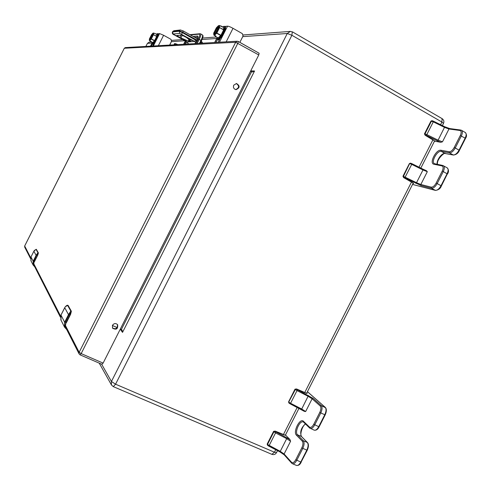 <?xml version="1.0" encoding="UTF-8"?>
<svg xmlns="http://www.w3.org/2000/svg" width="491" height="491" viewBox="0 0 491 491"><rect width="100%" height="100%" fill="white"/><g stroke="black" fill="none" stroke-linecap="round" stroke-linejoin="round"><path stroke-width="0.74" d="M284.074 454.648L279.901 451.892M325.551 407.757L321.212 405.517L313.129 398.379L296.355 389.136L304.451 392.542C306.881 393.598 307.679 393.69 306.844 392.831M301.345 409.592L304.377 411.372L305.654 411.532L312.116 398.79L313.129 398.379M284.412 454.985L284.111 453.997L290.574 441.262L289.954 439.525L285.449 435.02M289.954 439.525L274.935 431.374L275.291 431.166L283.129 434.584L285.922 435.278M201.31 41.041L202.673 43.122M186.261 41.035L182.775 39.163L186.261 41.035M192.214 40.624L188.648 38.709L192.214 40.624M179.853 37.482L176.711 35.536L181.738 35.045L186.525 37.537L190.772 41.103L188.286 41.048L179.853 37.482L181.05 35.113M120.252 329.185L122.523 332.382L254.553 71.005L252.392 72.005L250.551 71.232M122.523 332.382L122.124 330.142L120.338 329.019M117.183 327.607L112.384 325.459M215.518 35.831L215.445 36.481L218.072 37.96L220.932 35.309L223.73 29.675L223.448 27.361L220.569 26.091M214.855 34.118L214.506 35.26L215.93 36.064L215.506 36.457L218.133 37.936M215.396 36.082L213.831 35.051L214.592 34.456M215.205 33.769L218.728 26.778L218.268 26.133L219.041 25.636M218.833 26.465L219.452 25.452L220.876 26.262L220.827 25.87M218.072 37.96L215.506 36.457M223.657 29.896L219.256 27.459L223.73 29.675M218.851 28.036L216.617 32.474M214.039 34.517L213.867 32.922L216.193 28.183L216.445 28.466L218.36 26.569M213.867 32.922L214.272 32.891L216.445 28.466L216.813 28.674L214.641 33.1L214.272 32.891L214.432 34.364M218.728 26.778L216.813 28.674M214.641 33.1L214.757 34.186L216.599 32.486L218.869 27.987M218.833 27.625L216.187 32.86M66.666 329.486L64.542 327.153L64.665 322.237L65.119 322.526L68.955 314.915L68.501 314.633L70.79 311.061L67.605 305.408C67.42 304.979 66.647 305.433 65.278 306.758L60.982 315.099L64.665 322.237L68.501 314.633L64.714 307.697L65.291 306.74M67.715 305.255L71.177 310.999L69.501 314.013L69.084 313.669M65.481 325.607L65.904 322.869L70.219 314.332L70.551 314.418L71.33 311.546L70.79 311.061M222.613 26.79L223.319 26.624M224.755 26.471L227.554 26.164L219.446 42.232M217.531 39.483L216.046 42.422M218.213 42.3L220.453 37.868M226.179 41.845L233.01 28.318C230.463 26.931 228.646 26.213 227.554 26.164M233.01 28.318L242.364 33.646L243.045 36.039L239.86 42.355M150.651 41.072L150.571 41.532L152.652 42.674L154.462 40.827L156.69 36.457L156.782 34.474M150.007 39.722L149.767 40.593L152.689 42.656M150.577 41.219L149.448 40.6L149.859 39.918M153.032 33.965L152.769 33.523L153.302 33.093M153.075 33.719L153.591 33.007L154.524 33.523M152.652 42.674L150.608 41.508M156.807 34.487L154.726 33.339L156.801 34.468M156.69 36.457L153.229 34.585L156.752 36.285M153.063 33.603L152.965 34.959L151.203 38.458M149.497 40.01L149.546 38.758L151.357 35.088L152.848 33.861M149.546 38.758L151.541 35.303L151.829 35.469L150.142 38.893L149.847 38.734L149.804 39.894M153.014 34.155L151.829 35.469M150.142 38.893L150.117 39.593M150.565 39.127L153.002 34.284M171.494 41.367L169.776 45.062M117.423 324.465C117.68 328.399 116.023 329.571 112.445 327.994M236.263 83.513C239.467 85.845 239.27 87.871 235.692 89.589M101.913 364.267L103.116 363.113L258.775 54.949L259.113 53.243L238.338 41.526M112.457 325.306C114.096 323.188 115.827 323.01 117.65 324.766C118.018 329.038 116.324 330.179 112.568 328.197L112.457 325.306M233.728 85.17L236.496 83.519C240.105 85.821 239.952 87.858 236.036 89.638C233.759 89.031 232.992 87.539 233.728 85.17M157.771 33.787L159.575 33.584L153.321 46.001M152.4 43.908L151.289 46.111M152.584 46.037L154.438 42.361M158.354 45.712L163.613 35.272L159.575 33.584M163.613 35.272L171.021 39.366L171.574 41.213L169.628 45.068M36.567 254.62L37.948 252.73L36.058 249.373L33.873 251.239L30.988 256.959L33.179 261.2L36.125 255.357L33.873 251.239L34.315 250.502L36.322 249.299L38.249 252.693L36.125 255.357L36.463 255.559L36.88 254.866L37.439 255.124L38.237 252.963M33.805 263.808L34.131 261.691L37.709 255.21L38.366 253.117L37.948 252.73M449.959 128.654L444.766 126.764L433.535 121.228L444.791 126.764L438.095 140.168L426.826 134.608L433.295 121.842L444.57 127.402L448.97 129.004L449.713 128.568L460.699 130.041L461.503 130.311L460.699 130.041L459.944 130.483C461.442 130.987 461.552 132.668 460.282 135.528L454.187 147.533C452.585 150.338 450.91 151.737 449.167 151.731L440.992 150.271C436.174 149.068 428.846 163.521 433.915 164.227L441.968 165.909L442.784 165.473L443.404 165.7C444.656 166.695 444.607 168.652 443.263 171.58L447.442 173.986C448.891 171.887 448.817 169.837 447.215 167.848C448.473 168.843 448.436 170.8 447.092 173.722L441.01 185.708L437.174 183.585C435.327 186.813 433.424 188.36 431.466 188.225L421.094 185.549L404.774 177.859L411.728 164.368L422.99 169.954L416.515 182.713L403.442 176.367L403.712 177.423L404.774 177.859M449.529 128.574L444.803 126.782M434.517 141.113L440.728 142.298L442.477 141.813L448.97 129.004L459.944 130.483M421.094 185.549L420.824 184.493L427.317 171.697L426.433 170.715L423.224 169.297M442.477 141.813L438.095 140.168L437.579 140.942L440.728 142.298M307.421 391.695L325.183 407.315C326.429 408.874 326.294 411.348 324.784 414.735L325.134 414.748M308.471 395.476L301.72 409.028L290.58 403.283L297.018 390.584L308.164 396.323L312.116 398.79L320.181 405.94L321.212 405.517C322.446 407.076 322.305 409.549 320.789 412.937L324.784 414.735L318.733 426.667L319.089 426.673M320.181 405.94C321.243 407.291 321.12 409.426 319.813 412.36L313.749 424.304L318.733 426.667C317.211 429.404 315.695 430.57 314.185 430.159C316.247 430.527 317.904 429.398 319.156 426.777L325.208 414.846C326.675 411.489 326.724 409.009 325.349 407.42L307.434 391.671M305.371 423.899C301.087 427.845 299.768 432.049 301.413 436.499L301.744 436.837M313.749 424.304C312.202 427.004 310.766 427.931 309.459 427.078L303.493 421.309C300.019 417.479 292.728 431.865 296.454 435.198L302.303 441.182L303.334 440.752C304.5 442.434 304.328 444.975 302.812 448.375L306.832 450.118C308.342 446.724 308.514 444.183 307.329 442.495L303.334 440.752L297.472 434.774L301.413 436.499L307.538 442.637C308.808 444.208 308.722 446.736 307.262 450.21L307.2 450.1M302.303 441.182C303.309 442.637 303.156 444.834 301.842 447.774L295.785 459.711L300.78 462.043C299.32 464.676 297.871 465.799 296.435 465.413C298.503 465.707 300.099 464.609 301.21 462.129L300.78 462.043L306.832 450.118L307.262 450.21L301.155 462.013M309.459 427.078L309.563 427.962L310.195 428.391C311.693 428.796 313.203 427.63 314.725 424.887L320.789 412.937L319.813 412.36M314.185 430.159L309.563 427.962L303.794 422.315M296.454 435.198L297.472 434.774C294.373 432.074 299.854 420.063 303.303 421.978L303.536 422.107M296.435 465.413L292.415 463.7C293.851 464.081 295.294 462.958 296.748 460.319L302.812 448.375L301.842 447.774M292.415 463.7L291.654 463.142L292.415 463.7M295.785 459.711C294.238 462.399 292.839 463.265 291.58 462.301L291.654 463.142L284.185 454.819L279.864 451.867L268.786 446.116M267.804 445.447L268.761 446.123L269.129 445.576L275.561 432.896L286.689 438.659L280.251 451.352L267.503 444.459L267.804 445.447M303.493 421.309L303.598 422.18L303.303 421.978M275.893 432.019L275.561 432.896L273.923 431.792L267.503 444.459L273.616 431.35L267.202 444.005L267.38 445.061L267.202 443.993M267.491 445.165L279.876 451.892L280.251 451.352L284.111 453.997L291.58 462.301M288.585 401.822L295.005 389.16L295.349 389.541L288.72 402.031L288.831 402.902L288.585 401.822L295.146 389.363L296.153 388.952M296.355 389.136L295.349 389.541L297.018 390.584L297.331 389.744M287.014 437.776L286.689 438.659L290.574 441.262M305.654 411.532L301.72 409.028L301.327 409.592L290.212 403.854M288.947 402.988L290.193 403.854L290.58 403.283L288.917 402.221L289.027 403.093L290.193 403.854L304.377 411.372M274.745 431.172L273.733 431.589L274.935 431.374M196.934 40.121L182.818 32.246L182.584 32.707L196.652 40.71M202.452 43.202L200.709 42.232M197.456 38.906L183.211 30.951M183.131 30.908L182.818 32.246L179.264 30.792L179.663 33.363L173.17 34.02L172.464 32.007C172.01 33.37 172.568 34.309 174.139 34.83L174.109 34.8M174.176 34.836L186.979 41.95L173.17 34.02M186.905 41.907L188.452 43.994M188.501 43.994L186.979 41.95L194.657 41.447L195.713 42.41M195.749 40.047L194.657 41.447L179.663 33.363M173.943 30.718L172.556 31.964L179.037 31.252L182.584 32.707L181.504 34.125M180.449 29.969L179.264 30.792L172.777 31.516L172.464 32.007M172.685 31.565L173.857 30.724L180.369 29.982L183.174 30.915L197.456 38.887M177.73 36.297L178.19 35.383M180.915 37.997L182.321 35.211M189.023 39.587L188.286 41.048M188.961 41.244L189.569 40.041M200.132 43.331L201.439 40.79L200.156 43.331M202.366 34.843C202.918 35.456 202.452 37.316 200.954 40.422L201.439 40.79C204.072 34.781 202.783 35.984 202.366 34.843L200.616 33.854C201.163 34.474 200.69 36.334 199.193 39.433L200.954 40.422L199.469 43.368M197.689 38.224L196.443 38.323M188.121 43.134L187.715 44.037M200.396 33.818L199.997 33.726M190.41 34.953L199.389 34.137C200.144 34.358 199.788 36.009 198.327 39.084L199.193 39.433L197.143 43.503M176.386 44.681L174.274 44.147M185.862 41.342L184.659 44.215M194.939 43.625C197.542 39.464 198.456 36.935 197.677 36.039L193.055 36.432M183.622 44.27L185.267 41.011L183.603 44.27M198.327 39.084L196.069 43.564M194.718 37.359L197.941 37.095M185.641 44.159L186.635 41.772M199.389 34.137L199.96 33.732L189.925 34.683M197.941 37.071L197.677 36.039M275.721 449.738L274.463 452.223L276.519 452.628L277.513 450.664M442.397 125.579L443.49 123.419L441.918 122.05L440.58 124.689M432.958 139.714L419.019 167.204M411.538 181.952L304.678 392.647M297.172 407.45L283.356 434.682M111.494 385.036L113.298 386.626L115.569 384.195L291.893 35.272L287.272 33.492L111.432 381.489L115.569 384.195L274.463 452.223L271.854 454.335C273.904 454.973 275.457 454.402 276.519 452.628M292.28 31.86L291.893 35.272L441.918 122.05L442.078 118.613L441.747 118.509M149.387 42.079L147.447 43.355L151.934 43.042M171.445 41.667L184.751 40.728M202.04 39.507L216.721 38.47M242.744 36.635L287.272 33.492L290.365 31.393M145.907 46.418L147.447 43.355L145.858 46.424M99.231 363.15L111.408 384.876L111.432 381.489L101.637 364.187M254.553 71.005L250.735 70.864M121.369 329.479L251.539 71.784M225.381 27.281C226.511 29.006 220.588 39.685 218.55 39.605M218.139 39.728L218.299 39.759C218.489 40.87 220.471 38.31 224.24 32.075C225.719 27.619 226.001 25.814 225.074 26.649C227.1 27.336 220.416 39.931 218.139 39.728M222.834 27.011L224.583 26.373C226.603 27.054 219.919 39.648 217.648 39.452L217.863 39.673M222.859 27.023C227.763 22.739 220.606 38.936 217.538 39.053L217.053 37.39M220.766 35.548L216.691 33.247L214.506 35.26M219.452 25.452L219.587 27.594L216.856 33.007L220.932 35.309M223.46 27.386L220.84 25.894M219.06 25.606L219.256 27.459L216.525 32.879L216.856 33.007L214.401 34.83M213.867 34.849L213.726 33.462M216.513 27.649L213.689 33.136L216.396 27.766L218.489 25.698M218.814 26.091L218.894 27.95M216.586 32.529L214.677 34.284M216.193 28.183L218.268 26.133M66.672 329.498L64.542 327.153L60.866 319.88L60.994 315.069M64.714 307.679L60.976 315.075L61.013 320.175M67.605 305.408L68.139 305.506L71.318 311.141M68.955 314.915L69.501 314.013L70.219 314.332L71.195 311.417M65.119 322.526C64.082 324.925 64.468 327 66.285 328.749M65.904 322.869L66.248 322.955L70.532 314.424M214.843 42.49L216.924 38.372M158.133 34.266C159.053 35.064 154.254 44.122 153.008 43.944M152.713 44.037L152.836 44.061C152.756 45.197 154.291 42.95 157.439 37.334C158.378 34.425 158.556 33.278 157.979 33.897C159.25 34.253 154.076 44.215 152.713 44.037M152.198 43.797L152.05 42.343L152.235 43.515C154.094 43.441 159.82 30.767 156.42 34.26L157.586 33.683C158.857 34.039 153.683 44 152.327 43.822L152.584 44.012M154.462 40.827L151.24 39.053L149.767 40.593M153.591 33.007L153.536 34.511L151.363 38.869L154.579 40.643M153.284 33.124L153.229 34.585L151.363 38.869L149.687 40.262M149.368 40.268L149.411 39.12M149.417 38.93L151.51 34.769L152.934 33.185M151.584 34.683L149.411 38.924L149.338 40.379M153.094 33.498L152.965 34.959M152.953 34.978L151.191 38.476L149.896 39.839M151.357 35.088L152.769 33.523M103.116 363.113L81.175 353.606L80.082 354.858L79.112 353.919L79.155 352.299L64.64 323.968M258.775 54.949L235.668 42.263L237.171 41.219L238.276 41.465L237.902 43.165L81.175 353.606L79.155 352.299L235.668 42.263L124.315 48.259L24.685 246.009L30.688 257.72M33.265 262.746L60.589 316.069M24.71 245.96L24.697 247.12M125.352 47.59L124.297 48.296M150.565 46.154L151.952 43.404M36.463 255.559L33.517 261.408L33.179 261.2L33.1 265.011L34.751 266.852L33.1 265.011L30.915 260.69L30.994 256.946L31.031 260.917M36.058 249.373L38.359 252.804L37.709 255.21L34.131 261.691M33.517 261.408C32.719 263.256 33.032 264.87 34.444 266.251M34.401 261.771L37.709 255.21M460.282 135.528L465.149 138.149L459.06 150.148L455.243 147.969L461.344 135.952C462.645 133.141 462.694 131.263 461.503 130.311L465.29 132.509C466.493 133.46 466.444 135.344 465.149 138.149L465.351 138.456M454.187 147.533L455.243 147.969C453.389 151.216 451.45 152.83 449.431 152.818L453.23 154.978C455.261 154.996 457.207 153.388 459.06 150.148L459.269 150.436M465.29 132.509C466.824 134.448 466.886 136.424 465.48 138.437L459.398 150.43C458.232 153.167 456.243 154.708 453.438 155.052L445.012 153.474L453.856 154.99M437.45 164.368C436.493 158.599 445.963 151.357 445.214 153.548L445.423 153.548M434.627 163.785L434.418 163.687C430.76 162.042 437.26 150.289 441.256 151.345L445.012 153.474C441.888 152.615 436.198 160.563 437.223 164.319M441.968 165.909C443.41 166.523 443.49 168.26 442.213 171.132L436.125 183.131C434.529 185.923 432.89 187.261 431.196 187.145L431.466 188.225L435.29 190.33C437.26 190.477 439.163 188.937 441.01 185.708L441.36 185.966L447.319 173.986M412.55 184.426L435.443 190.391C438.463 190.035 440.433 188.562 441.36 185.966L441.243 185.966M412.538 184.444L435.793 190.385M440.992 150.271L441.256 151.345L449.431 152.818L449.167 151.731M436.125 183.131L437.174 183.585L443.263 171.58L442.213 171.132M403.712 177.423L403.179 176.3L409.39 163.583M403.737 177.668L403.449 177.355M403.817 177.711L411.317 181.836C413.625 183.143 414.195 183.689 413.029 183.474M425.188 135.283L424.445 133.896L431.153 121.136L433.295 121.842L433.522 121.209L432.166 120.737L431.436 121.167L424.973 133.914L426.826 134.608L426.317 135.381L437.579 140.942M433.915 164.227L434.903 163.865M403.442 176.367L402.945 176.294L409.396 163.577L410.439 163.147L409.635 163.577L403.442 176.367M416.018 183.45L416.515 182.713L420.824 184.493L431.196 187.145M424.445 133.896L430.895 121.173L432.031 120.737M426.433 170.715L423.217 169.285L422.99 169.954L427.317 171.697M434.995 141.365L432.743 139.591L425.298 135.344L424.961 134.933L426.317 135.381M411.967 163.706L410.703 163.208L409.899 163.632L411.728 164.368L411.967 163.706L423.217 169.285L410.574 163.196M434.609 140.923L425.298 135.344M425.237 134.976L424.697 133.871L424.961 134.933M305.543 424.071C301.805 425.85 299.639 435.922 301.615 436.64L307.538 442.637M306.648 393.322L296.625 388.982L295.005 389.16M285.289 435.241L275.23 431.123L273.616 431.35M197.652 38.347L196.627 38.427M177.791 44.601C175.33 43.466 174.158 43.312 174.28 44.135L173.931 44.822M198.02 37.034L197.928 36.874C198.376 36.985 197.37 39.231 194.902 43.631M434.639 140.868L420.83 168.1M413.244 183.057L306.599 393.316M298.964 408.377L285.296 435.314M443.49 123.419C444.306 121.492 443.833 119.89 442.078 118.613L292.513 31.909L290.193 31.412L243.229 34.965M113.298 386.626L271.854 454.335M216.365 37.003L202.599 38.046M197.627 38.421L196.744 38.488M182.646 39.556L171.709 40.385M151.302 41.931L149.27 42.085L147.392 43.38M224.583 26.373L225.074 26.649M217.372 39.397L217.028 37.377M213.677 33.142L213.831 35.051M218.55 25.606L216.39 27.772M218.771 26.281L218.851 28.024M67.881 305.261L65.272 306.746M71.33 311.159L70.551 314.418L66.248 322.955M216.936 38.04L214.684 42.502M157.586 33.683L157.979 33.897M152.977 33.124L151.51 34.769M151.197 38.47L149.945 39.777M64.603 325.441L79.112 353.919L80.082 354.858L101.999 364.347M33.241 263.888L60.387 317.161M259.113 53.243L238.276 41.465L237.171 41.219L125.285 47.596L124.291 48.271L24.679 245.979L24.667 247.059L30.534 258.567M151.934 43.294L150.492 46.16M30.988 256.953L33.873 251.226M447.215 167.848L442.784 165.473L434.418 163.687M402.945 176.294L403.774 177.693L413.318 183.131M430.895 121.173L431.89 120.7L433.522 121.209"/></g></svg>
